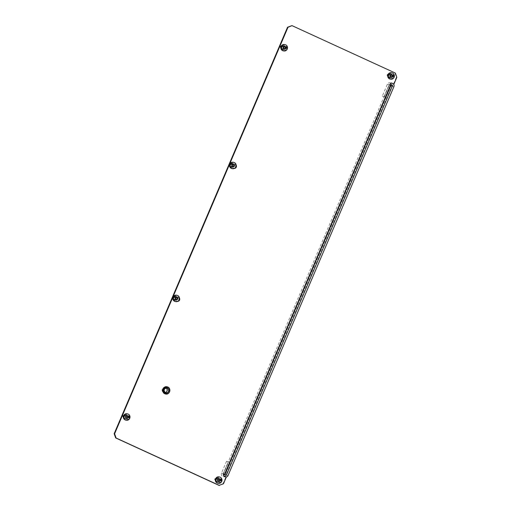 <?xml version="1.0" encoding="UTF-8"?>
<svg xmlns="http://www.w3.org/2000/svg" width="511" height="511" viewBox="0 0 511 511"><rect width="100%" height="100%" fill="white"/><g stroke="black" fill="none" stroke-linecap="round" stroke-linejoin="round"><path stroke-width="0.38" stroke-dasharray="2.56 1.92" d="M163.737 389.235A2.9 2.734 100.1 0 0 165.724 393.234A2.9 2.734 100.1 0 0 168.726 391.528A2.9 2.734 100.1 0 0 166.739 387.523A2.9 2.734 100.1 0 0 163.737 389.235M163.316 389.158A2.9 2.734 100.1 0 0 165.296 393.157A2.9 2.734 100.1 0 0 168.298 391.452A2.9 2.734 100.1 0 0 166.318 387.453A2.9 2.734 100.1 0 0 163.316 389.158M392.576 74.446A2.095 1.974 -79.9 0 1 391.394 78.426A2.095 1.974 -79.9 0 1 390.941 78.285L388.999 77.397A2.095 1.974 -79.9 0 1 390.187 73.418A2.095 1.974 -79.9 0 1 390.64 73.558L392.154 74.37A2.095 1.974 -79.9 0 1 390.966 78.355A2.095 1.974 -79.9 0 1 390.519 78.209L388.577 77.321A2.095 1.974 -79.9 0 1 389.765 73.341A2.095 1.974 -79.9 0 1 390.219 73.482L392.154 74.37M221.186 481.317A2.095 1.974 100.1 0 0 220.203 478.571L218.267 477.676A2.095 1.974 100.1 0 0 215.565 479.005A2.095 1.974 100.1 0 0 216.626 481.515L218.567 482.41A2.095 1.974 100.1 0 0 221.186 481.317M220.765 481.241A2.095 1.974 100.1 0 0 219.781 478.494L217.846 477.6A2.095 1.974 100.1 0 0 215.137 478.928A2.095 1.974 100.1 0 0 216.204 481.445L218.146 482.333A2.095 1.974 100.1 0 0 220.765 481.241M236.127 165.117A2.095 1.974 100.1 0 0 235.296 164.389L233.361 163.501A2.095 1.974 100.1 0 0 230.653 164.829A2.095 1.974 100.1 0 0 231.719 167.34L233.661 168.228A2.095 1.974 100.1 0 0 234.396 168.4M236.031 166.324A2.095 1.974 100.1 0 0 234.875 164.312L232.933 163.424A2.095 1.974 100.1 0 0 230.231 164.753A2.095 1.974 100.1 0 0 231.298 167.263L233.233 168.151A2.095 1.974 100.1 0 0 234.785 168.157M179.425 298.054A2.095 1.974 100.1 0 0 178.595 297.325L176.659 296.431A2.095 1.974 100.1 0 0 173.951 297.76A2.095 1.974 100.1 0 0 175.018 300.27L176.959 301.164A2.095 1.974 100.1 0 0 177.694 301.33M179.329 299.261A2.095 1.974 100.1 0 0 178.173 297.249L176.231 296.354A2.095 1.974 100.1 0 0 173.529 297.683A2.095 1.974 100.1 0 0 174.596 300.2L176.531 301.088A2.095 1.974 100.1 0 0 178.084 301.094M285.7 46.226A2.095 1.974 -79.9 0 1 284.512 50.206A2.095 1.974 -79.9 0 1 284.059 50.065L282.123 49.177A2.095 1.974 -79.9 0 1 283.311 45.192A2.095 1.974 -79.9 0 1 283.758 45.332L285.272 46.15A2.095 1.974 -79.9 0 1 284.09 50.129A2.095 1.974 -79.9 0 1 283.637 49.989L281.695 49.101A2.095 1.974 -79.9 0 1 282.883 45.115A2.095 1.974 -79.9 0 1 283.337 45.255L285.272 46.15M129.174 418.234A2.095 1.974 100.1 0 0 128.197 415.488L126.255 414.593A2.095 1.974 100.1 0 0 123.553 415.928A2.095 1.974 100.1 0 0 124.62 418.439L126.556 419.327A2.095 1.974 100.1 0 0 129.174 418.234M128.753 418.158A2.095 1.974 100.1 0 0 127.769 415.411L125.834 414.523A2.095 1.974 100.1 0 0 123.125 415.852A2.095 1.974 100.1 0 0 124.192 418.362L126.134 419.25A2.095 1.974 100.1 0 0 128.753 418.158M395.322 73.06L291.577 25.55M394.901 72.984L396.408 77.206L396.836 77.282M393.515 84.002L396.408 77.206M223.454 483.77L223.032 483.693L225.926 476.897L223.709 475.882A0.805 0.76 -79.9 0 1 224.169 474.349A0.805 0.76 -79.9 0 1 224.342 474.406L390.666 84.462A0.805 0.76 -79.9 0 1 391.126 82.929A0.805 0.76 -79.9 0 1 391.298 82.986L391.33 82.999M223.032 483.693L219.002 485.373M225.926 476.897L226.354 476.974M391.087 84.539L391.426 84.89L225.051 474.776M392.614 85.394L390.347 85.024L389.235 84.519L391.349 84.896M225.025 474.834L222.911 474.457L389.235 84.519M392.461 85.401L226.137 475.345L222.911 474.457M224.022 474.968L390.347 85.024M226.335 477.006A2.581 2.427 -79.9 0 1 223.62 473.48L228.66 461.663L230.32 462.429L226.545 461.286L228.66 461.663M382.279 96.164L386.06 97.301L382.279 96.164L387.325 84.347A2.581 2.427 -79.9 0 1 389.989 82.827A2.581 2.427 -79.9 0 1 391.752 86.378L225.932 475.141A2.581 2.427 -79.9 0 1 222.713 476.488A2.581 2.427 -79.9 0 1 221.499 473.103L226.545 461.286M383.946 96.924L388.986 85.107A0.645 0.607 -79.9 0 1 389.65 84.73A0.645 0.607 -79.9 0 1 390.091 85.618L224.272 474.374A0.645 0.607 -79.9 0 1 223.467 474.713A0.645 0.607 -79.9 0 1 223.166 473.869L228.206 462.053M225.581 475.089A0.645 0.607 -79.9 0 1 225.281 474.246L230.32 462.429M386.06 97.301L391.1 85.484A0.645 0.607 -79.9 0 1 391.765 85.107A0.645 0.607 -79.9 0 1 392.205 85.995L226.386 474.757A0.645 0.607 -79.9 0 1 225.721 475.134L223.607 474.757M384.4 96.541L389.439 84.724A2.581 2.427 -79.9 0 1 390.774 83.357M391.694 83.165A2.581 2.427 -79.9 0 1 393.464 83.976M163.673 392.435A2.542 2.402 -79.9 0 1 162.479 389.095A2.542 2.402 -79.9 0 1 165.66 387.766A2.542 2.402 -79.9 0 1 166.854 391.107A2.542 2.402 -79.9 0 1 163.673 392.435M165.89 387.491A2.868 2.702 100.1 0 0 162.191 389.312A2.868 2.702 100.1 0 0 164.267 392.94A2.868 2.702 100.1 0 0 165.89 387.491M166.005 387.977A2.478 2.338 100.1 0 0 162.568 389.427A2.478 2.338 100.1 0 0 165.187 392.557M215.917 480.979L214.677 479.222L216.805 478.666L215.917 480.979M216.012 481.234L214.697 479.522L215.105 478.571L216.99 478.2L217.667 479.152C218.261 480.085 217.986 480.73 216.836 481.1L215.84 480.921M218.836 479.024L218.504 478.635L217.341 479.503L217.456 480.749L218.025 480.966M217.852 483.214A3.219 3.04 100.1 0 0 219.679 477.089A3.219 3.04 100.1 0 0 218.983 476.872M217.788 481.522A1.61 1.52 100.1 0 0 219.871 480.5A1.61 1.52 100.1 0 0 218.702 478.456A1.61 1.52 100.1 0 0 217.788 481.522M218.702 478.456L216.99 478.2M219.73 479.292L219.059 479.19M218.21 480.972L218.67 481.509L218.938 481.221M123.905 417.902L122.666 416.139L124.793 415.584L123.905 417.902M124.001 418.151L122.685 416.446L123.094 415.488L124.978 415.117L125.655 416.075C126.249 417.002 125.974 417.653 124.825 418.017L123.828 417.838M126.824 415.941L126.492 415.558L125.329 416.42L125.444 417.666L126.013 417.883M125.84 420.131A3.219 3.04 100.1 0 0 127.667 414.006A3.219 3.04 100.1 0 0 126.971 413.789M125.776 418.439A1.61 1.52 100.1 0 0 127.859 417.417A1.61 1.52 100.1 0 0 126.69 415.373A1.61 1.52 100.1 0 0 125.776 418.439M126.69 415.373L124.978 415.117M127.718 416.21L127.054 416.107M126.198 417.896L126.658 418.426L126.926 418.145M173.37 299.299L172.13 297.536L174.257 296.98L173.37 299.299M172.258 297.23L174.443 296.514L175.12 297.472C175.714 298.398 175.439 299.05 174.289 299.414L173.178 299.465L172.13 297.536M176.282 297.338L175.956 296.955L174.794 297.817L174.909 299.063L175.477 299.28M175.305 301.528A3.219 3.04 100.1 0 0 177.132 295.403A3.219 3.04 100.1 0 0 176.436 295.186M175.241 299.836A1.61 1.52 100.1 0 0 177.317 298.814A1.61 1.52 100.1 0 0 176.154 296.77A1.61 1.52 100.1 0 0 175.241 299.836M176.154 296.77L174.443 296.514M177.183 297.606L176.512 297.504M175.663 299.286L176.116 299.823L176.391 299.542M388.29 76.861L387.051 75.098L389.178 74.549L388.29 76.861M388.386 77.11L387.07 75.404L387.472 74.446L389.363 74.076L390.04 75.034C390.634 75.96 390.359 76.612 389.21 76.976L388.213 76.797M391.202 74.9L390.877 74.517L389.714 75.379L389.829 76.624L390.398 76.848M390.225 79.096A3.219 3.04 100.1 0 0 392.052 72.971A3.219 3.04 100.1 0 0 391.356 72.747M390.161 77.397A1.61 1.52 100.1 0 0 392.237 76.375A1.61 1.52 100.1 0 0 391.075 74.338A1.61 1.52 100.1 0 0 390.161 77.397M391.075 74.338L389.363 74.076M392.103 75.168L391.432 75.072M390.583 76.854L391.036 77.391L391.311 77.104M281.408 48.634L280.169 46.878L282.296 46.322L281.408 48.634M281.51 48.89L280.188 47.178L280.596 46.226L282.481 45.856L283.158 46.814C283.752 47.74 283.477 48.392 282.328 48.756L281.337 48.577M284.327 46.68L284.001 46.29L282.832 47.159L282.947 48.404L283.516 48.622M283.343 50.87A3.219 3.04 100.1 0 0 285.17 44.744A3.219 3.04 100.1 0 0 284.474 44.527M283.279 49.177A1.61 1.52 100.1 0 0 285.362 48.155A1.61 1.52 100.1 0 0 284.193 46.111A1.61 1.52 100.1 0 0 283.279 49.177M284.193 46.111L282.481 45.856M285.227 46.948L284.557 46.846M283.701 48.628L284.161 49.165L284.435 48.884M230.071 166.362L228.832 164.599L230.953 164.05L230.071 166.362M228.96 164.293L231.144 163.577L231.822 164.536C232.416 165.468 232.141 166.113 230.991 166.477L229.88 166.535L228.832 164.599M232.984 164.401L232.658 164.018L231.496 164.881L231.611 166.126L232.179 166.35M232.007 168.598A3.219 3.04 100.1 0 0 233.834 162.472A3.219 3.04 100.1 0 0 233.137 162.255M231.943 166.899A1.61 1.52 100.1 0 0 234.019 165.877A1.61 1.52 100.1 0 0 232.856 163.839A1.61 1.52 100.1 0 0 231.943 166.899M232.856 163.839L231.144 163.577M233.885 164.67L233.214 164.574M232.364 166.356L232.818 166.893L233.093 166.605M219.781 478.494L220.203 478.571M234.875 164.312L235.296 164.389M178.173 297.249L178.595 297.325M127.769 415.411L128.197 415.488M223.709 475.882L224.137 475.958M126.134 419.25L126.556 419.327M124.192 418.362L124.62 418.439M125.834 414.523L126.255 414.593M283.637 49.989L284.059 50.065M281.695 49.101L282.123 49.177M283.337 45.255L283.758 45.332M176.531 301.088L176.959 301.164M174.596 300.2L175.018 300.27M176.231 296.354L176.659 296.431M233.233 168.151L233.661 168.228M231.298 167.263L231.719 167.34M232.933 163.424L233.361 163.501M218.146 482.333L218.567 482.41M216.204 481.445L216.626 481.515M217.846 477.6L218.267 477.676M390.519 78.209L390.941 78.285M388.577 77.321L388.999 77.397M390.219 73.482L390.64 73.558M225.932 475.141L228.047 475.517M225.281 474.246L223.166 473.869M221.499 473.103L223.62 473.48M226.386 474.757L224.272 474.374M391.752 86.378L393.872 86.755M392.205 85.995L390.091 85.618M387.325 84.347L389.439 84.724M391.1 85.484L388.986 85.107M164.836 393.642A3.558 3.353 -79.9 0 1 163.169 388.973A3.558 3.353 -79.9 0 1 167.621 387.114A3.558 3.353 -79.9 0 1 169.294 391.784A3.558 3.353 -79.9 0 1 164.836 393.642M165.685 394.032A3.692 3.475 100.1 0 0 167.717 387.006A3.692 3.475 100.1 0 0 166.982 386.77M167.308 387.747A2.868 2.702 -79.9 0 1 165.685 393.195A2.868 2.702 -79.9 0 1 163.609 389.561A2.868 2.702 -79.9 0 1 167.308 387.747M165.059 393.125A2.996 2.823 100.1 0 0 168.809 391.56A2.996 2.823 100.1 0 0 167.404 387.632A2.996 2.823 100.1 0 0 163.654 389.197A2.996 2.823 100.1 0 0 165.059 393.125M218.076 479.49L217.488 479.388M217.961 479.324L218.567 479.433M218.721 479.318L218.108 479.209M218.306 478.75L218.893 478.858M218.957 478.769L218.619 478.711M219.532 479.133L220.12 479.235M218.274 481.03L218.887 481.138M219.142 481.541L218.555 481.432M217.641 481.017L218.12 481.1M217.654 480.289L218.261 480.397M218.044 480.851L217.456 480.749M218.242 480.206L217.635 480.097M217.36 479.695L217.948 479.797M216.836 481.1L216.159 480.877M217.667 479.152L216.983 478.935M217.098 478.322L216.805 478.666M215.105 478.571L214.812 478.916M126.064 416.408L125.476 416.305M125.949 416.248L126.556 416.356M126.709 416.241L126.096 416.133M126.294 415.673L126.881 415.775M126.945 415.692L126.607 415.628M127.52 416.05L128.114 416.158M126.268 417.953L126.875 418.062M127.13 418.458L126.543 418.356M125.629 417.934L126.108 418.017M125.642 417.206L126.249 417.315M126.032 417.768L125.444 417.666M126.23 417.123L125.623 417.014M125.348 416.612L125.936 416.714M124.825 418.017L124.147 417.8M125.655 416.075L124.978 415.852M125.086 415.239L124.793 415.584M123.094 415.488L122.8 415.833M175.529 297.804L174.941 297.702M175.414 297.645L176.02 297.753M176.167 297.638L175.56 297.53M175.758 297.063L176.346 297.172M176.41 297.089L176.071 297.025M176.985 297.447L177.573 297.549M175.727 299.35L176.34 299.459M176.595 299.855L176.001 299.753M175.088 299.331L175.573 299.414M175.101 298.603L175.714 298.711M175.497 299.165L174.909 299.063M175.695 298.52L175.088 298.411M174.807 298.009L175.394 298.111M174.289 299.414L173.606 299.197M175.12 297.472L174.436 297.249M174.551 296.635L174.257 296.98M390.449 75.373L389.861 75.264M390.334 75.206L390.941 75.315M391.087 75.2L390.481 75.091M390.679 74.632L391.266 74.734M391.33 74.651L390.992 74.593M391.905 75.008L392.493 75.117M390.647 76.912L391.26 77.02M391.515 77.417L390.928 77.314M390.008 76.893L390.493 76.982M390.021 76.165L390.634 76.273M390.417 76.733L389.829 76.624M390.615 76.082L390.008 75.973M389.727 75.571L390.315 75.679M389.21 76.976L388.526 76.759M390.04 75.034L389.356 74.817M389.471 74.204L389.178 74.549M387.472 74.446L387.178 74.791M283.567 47.146L282.979 47.044M283.452 46.98L284.065 47.095M284.212 46.974L283.599 46.865M283.797 46.405L284.384 46.514M284.448 46.431L284.11 46.367M285.029 46.788L285.617 46.891M283.771 48.686L284.378 48.794M284.633 49.197L284.046 49.088M283.132 48.673L283.618 48.756M283.145 47.945L283.752 48.053M283.535 48.507L282.947 48.404M283.733 47.862L283.126 47.753M282.851 47.351L283.439 47.453M282.328 48.756L281.65 48.539M283.158 46.814L282.481 46.59M282.589 45.977L282.296 46.322M280.596 46.226L280.303 46.571M232.23 164.874L231.643 164.766M232.115 164.708L232.722 164.817M232.869 164.702L232.262 164.593M232.46 164.133L233.048 164.235M233.112 164.152L232.773 164.095M233.687 164.51L234.274 164.619M232.428 166.414L233.042 166.522M233.291 166.918L232.703 166.816M231.79 166.394L232.275 166.484M231.802 165.666L232.416 165.775M232.198 166.235L231.611 166.126M232.396 165.583L231.79 165.475M231.509 165.072L232.096 165.181M230.991 166.477L230.308 166.26M231.822 164.536L231.138 164.318M231.247 163.705L230.953 164.05M165.296 393.157L165.724 393.234M224.169 474.349L224.591 474.425M391.126 82.929L391.547 83.006M391.426 84.89L225.102 474.834M126.581 419.39L127.009 419.467M125.38 414.383L125.802 414.453M284.09 50.129L284.512 50.206M282.883 45.115L283.311 45.192M176.985 301.228L177.406 301.305M175.784 296.214L176.206 296.291M233.687 168.291L234.108 168.368M232.486 163.284L232.907 163.354M218.593 482.473L219.021 482.55M217.392 477.459L217.814 477.536M390.966 78.355L391.394 78.426M389.765 73.341L390.187 73.418M166.318 387.453L166.739 387.523M225.383 477.038L223.262 476.661M392.109 83.204L391.56 83.108M391.177 83.038L389.989 82.827M391.765 85.107L389.65 84.73M164.267 392.94L165.072 393.004C162.67 390.263 163.213 388.443 166.695 387.549L165.277 387.3M164.37 392.569L165.954 392.85M165.238 387.683L166.822 387.964M215.891 481.228L218.133 481.63M219.091 478.743L218.504 478.635M220.171 479.235L219.583 479.133M219.251 481.611L218.67 481.509M218.171 481.119L217.584 481.011M123.879 418.145L126.121 418.547M127.079 415.66L126.492 415.558M128.159 416.158L127.578 416.05M127.239 418.535L126.658 418.426M126.16 418.036L125.578 417.934M173.344 299.542L175.586 299.944M176.538 297.057L175.956 296.955M177.624 297.555L177.036 297.447M176.704 299.931L176.116 299.823M175.624 299.433L175.037 299.331M388.264 77.104L390.506 77.506M391.458 74.619L390.877 74.517M392.544 75.117L391.956 75.015M391.624 77.493L391.036 77.391M390.545 76.995L389.957 76.893M281.382 48.884L283.624 49.286M284.582 46.399L284.001 46.29M285.662 46.891L285.081 46.788M284.742 49.267L284.161 49.165M283.662 48.775L283.081 48.666M230.039 166.612L232.288 167.008M233.24 164.12L232.658 164.018M234.325 164.619L233.738 164.516M233.406 166.995L232.818 166.893M232.326 166.497L231.739 166.394"/><path stroke-width="0.77" d="M234.396 168.4A2.095 1.974 100.1 0 0 236.127 165.117M234.785 168.157A2.095 1.974 100.1 0 0 236.031 166.324M177.694 301.33A2.095 1.974 100.1 0 0 179.425 298.054M178.084 301.094A2.095 1.974 100.1 0 0 179.329 299.261M391.33 82.999L393.936 84.079L396.836 77.282L395.322 73.06L291.998 25.627L287.968 27.307L114.592 433.794L116.099 438.016L115.678 437.94L219.002 485.373L223.454 483.77L226.354 476.974L224.137 475.958A0.805 0.76 100.1 0 1 224.591 474.425A0.805 0.76 100.1 0 1 224.763 474.476L391.087 84.539L392.614 85.394L226.29 475.339L224.412 474.412M115.678 437.94L114.164 433.718L114.592 433.794M287.968 27.307L287.546 27.23L114.164 433.718M287.546 27.23L291.998 25.627M116.099 438.016L219.423 485.45M393.936 84.079L391.72 83.063A0.805 0.76 100.1 0 0 390.679 83.574A0.805 0.76 100.1 0 0 391.087 84.539M225.051 474.776L224.374 474.419M393.464 83.976A2.581 2.427 -79.9 0 1 393.872 86.755L228.047 475.517A2.581 2.427 -79.9 0 1 226.335 477.006M390.774 83.357A2.581 2.427 -79.9 0 1 391.694 83.165M165.187 392.557A2.478 2.338 100.1 0 0 166.005 387.977M217.922 479.605L218.076 479.49A6.566 0.613 -5.3 0 0 218.567 479.433L218.721 479.318A6.566 2.127 -65.3 0 0 218.893 478.858L219.206 478.82A6.566 1.514 52.2 0 1 219.506 479.222L219.673 479.299A6.566 0.613 -5.3 0 0 220.12 479.235L220.305 479.503A6.566 2.127 114.7 0 1 220.132 479.97L220.152 480.161A6.566 1.514 52.2 0 1 220.401 480.557L220.273 480.864A6.566 0.613 174.7 0 1 219.819 480.928L219.673 481.043A6.566 2.127 114.7 0 1 219.455 481.503L219.142 481.541A6.566 1.514 -127.8 0 0 218.887 481.138L218.721 481.062A6.566 0.613 174.7 0 1 218.229 481.119L218.044 480.851A6.566 2.127 -65.3 0 0 218.261 480.397L218.242 480.206A6.566 1.514 -127.8 0 0 217.948 479.797L217.922 479.605M219.513 476.967L218.983 476.872A3.219 3.04 100.1 0 0 217.156 482.997A3.219 3.04 100.1 0 0 217.852 483.214L218.382 483.31A3.219 3.04 100.1 0 0 220.209 477.185A3.219 3.04 100.1 0 0 216.044 479.229A3.219 3.04 100.1 0 0 218.382 483.31M218.817 481.081L218.21 480.972M218.836 479.024L219.673 479.299M220.12 479.235L219.73 479.292M218.938 481.221L219.685 480.762L219.717 479.401M125.91 416.522L126.064 416.408A6.566 0.613 -5.3 0 0 126.556 416.356L126.709 416.241A6.566 2.127 -65.3 0 0 126.881 415.775L127.194 415.737A6.566 1.514 52.2 0 1 127.495 416.139L127.661 416.216A6.566 0.613 -5.3 0 0 128.114 416.158L128.293 416.42A6.566 2.127 114.7 0 1 128.12 416.887L128.14 417.078A6.566 1.514 52.2 0 1 128.389 417.474L128.261 417.787A6.566 0.613 174.7 0 1 127.807 417.845L127.661 417.96A6.566 2.127 114.7 0 1 127.443 418.42L127.13 418.458A6.566 1.514 -127.8 0 0 126.875 418.062L126.709 417.985A6.566 0.613 174.7 0 1 126.217 418.036L126.032 417.768A6.566 2.127 -65.3 0 0 126.249 417.315L126.23 417.123A6.566 1.514 -127.8 0 0 125.936 416.714L125.91 416.522M127.501 413.884L126.971 413.789A3.219 3.04 100.1 0 0 125.144 419.914A3.219 3.04 100.1 0 0 125.84 420.131L126.37 420.227A3.219 3.04 100.1 0 0 128.197 414.102A3.219 3.04 100.1 0 0 124.032 416.146A3.219 3.04 100.1 0 0 126.37 420.227M126.805 417.998L126.198 417.896M126.824 415.941L127.661 416.216M128.114 416.158L127.718 416.21M126.926 418.145L127.673 417.679L127.705 416.318M175.375 297.919L175.529 297.804A6.566 0.613 -5.3 0 0 176.02 297.753L176.167 297.638A6.566 2.127 -65.3 0 0 176.346 297.172L176.659 297.134A6.566 1.514 52.2 0 1 176.959 297.536L177.125 297.613A6.566 0.613 -5.3 0 0 177.573 297.549L177.758 297.817A6.566 2.127 114.7 0 1 177.585 298.283L177.598 298.475A6.566 1.514 52.2 0 1 177.854 298.871L177.726 299.184A6.566 0.613 174.7 0 1 177.272 299.242L177.125 299.357A6.566 2.127 114.7 0 1 176.908 299.816L176.595 299.855A6.566 1.514 -127.8 0 0 176.34 299.459L176.174 299.382A6.566 0.613 174.7 0 1 175.675 299.433L175.497 299.165A6.566 2.127 -65.3 0 0 175.714 298.711L175.695 298.52A6.566 1.514 -127.8 0 0 175.394 298.111L175.375 297.919M176.966 295.281L176.436 295.186A3.219 3.04 100.1 0 0 174.609 301.311A3.219 3.04 100.1 0 0 175.305 301.528L175.829 301.624A3.219 3.04 100.1 0 0 177.656 295.499A3.219 3.04 100.1 0 0 173.497 297.543A3.219 3.04 100.1 0 0 175.829 301.624M176.263 299.395L175.663 299.286M172.15 297.836L172.552 296.885M176.282 297.338L177.125 297.613M177.573 297.549L177.183 297.606M176.391 299.542L177.138 299.076L177.17 297.715M390.295 75.481L390.449 75.373A6.566 0.613 -5.3 0 0 390.941 75.315L391.087 75.2A6.566 2.127 -65.3 0 0 391.266 74.734L391.579 74.695A6.566 1.514 52.2 0 1 391.88 75.104L392.046 75.181A6.566 0.613 -5.3 0 0 392.493 75.117L392.678 75.385A6.566 2.127 114.7 0 1 392.505 75.845L392.518 76.037A6.566 1.514 52.2 0 1 392.774 76.439L392.646 76.746A6.566 0.613 174.7 0 1 392.193 76.81L392.046 76.925A6.566 2.127 114.7 0 1 391.828 77.378L391.515 77.417A6.566 1.514 -127.8 0 0 391.26 77.02L391.094 76.944A6.566 0.613 174.7 0 1 390.596 77.001L390.417 76.733A6.566 2.127 -65.3 0 0 390.634 76.273L390.615 76.082A6.566 1.514 -127.8 0 0 390.315 75.679L390.295 75.481M391.886 72.843L391.356 72.747A3.219 3.04 100.1 0 0 389.529 78.873A3.219 3.04 100.1 0 0 390.225 79.096L390.749 79.186A3.219 3.04 100.1 0 0 392.576 73.06A3.219 3.04 100.1 0 0 388.417 75.104A3.219 3.04 100.1 0 0 390.749 79.186M391.19 76.957L390.583 76.854M391.202 74.9L392.046 75.181M392.493 75.117L392.103 75.168M391.311 77.104L392.058 76.637L392.09 75.277M283.413 47.261L283.567 47.146A6.566 0.613 -5.3 0 0 284.065 47.095L284.212 46.974A6.566 2.127 -65.3 0 0 284.384 46.514L284.704 46.475A6.566 1.514 52.2 0 1 284.997 46.878L285.164 46.955A6.566 0.613 -5.3 0 0 285.617 46.891L285.796 47.159A6.566 2.127 114.7 0 1 285.623 47.625L285.643 47.817A6.566 1.514 52.2 0 1 285.898 48.213L285.764 48.519A6.566 0.613 174.7 0 1 285.31 48.583L285.164 48.698A6.566 2.127 114.7 0 1 284.946 49.158L284.633 49.197A6.566 1.514 -127.8 0 0 284.378 48.794L284.212 48.724A6.566 0.613 174.7 0 1 283.72 48.775L283.535 48.507A6.566 2.127 -65.3 0 0 283.752 48.053L283.733 47.862A6.566 1.514 -127.8 0 0 283.439 47.453L283.413 47.261M285.004 44.623L284.474 44.527A3.219 3.04 100.1 0 0 282.647 50.653A3.219 3.04 100.1 0 0 283.343 50.87L283.873 50.966A3.219 3.04 100.1 0 0 285.7 44.84A3.219 3.04 100.1 0 0 281.535 46.884A3.219 3.04 100.1 0 0 283.873 50.966M284.308 48.737L283.701 48.628M284.327 46.68L285.164 46.955M285.617 46.891L285.227 46.948M284.435 48.884L285.31 48.111L285.208 47.057M232.077 164.983L232.23 164.874A6.566 0.613 -5.3 0 0 232.722 164.817L232.869 164.702A6.566 2.127 -65.3 0 0 233.048 164.235L233.361 164.197A6.566 1.514 52.2 0 1 233.661 164.606L233.827 164.683A6.566 0.613 -5.3 0 0 234.274 164.619L234.46 164.887A6.566 2.127 114.7 0 1 234.287 165.347L234.3 165.538A6.566 1.514 52.2 0 1 234.555 165.941L234.428 166.247A6.566 0.613 174.7 0 1 233.974 166.311L233.827 166.426A6.566 2.127 114.7 0 1 233.61 166.88L233.291 166.918A6.566 1.514 -127.8 0 0 233.042 166.522L232.875 166.445A6.566 0.613 174.7 0 1 232.377 166.503L232.198 166.235A6.566 2.127 -65.3 0 0 232.416 165.775L232.396 165.583A6.566 1.514 -127.8 0 0 232.096 165.181L232.077 164.983M233.668 162.345L233.137 162.255A3.219 3.04 100.1 0 0 231.311 168.381A3.219 3.04 100.1 0 0 232.007 168.598L232.531 168.687A3.219 3.04 100.1 0 0 234.357 162.562A3.219 3.04 100.1 0 0 230.199 164.606A3.219 3.04 100.1 0 0 232.531 168.687M232.965 166.458L232.364 166.356M228.851 164.906L229.254 163.948M232.984 164.401L233.827 164.683M234.274 164.619L233.885 164.67M233.093 166.605L233.84 166.139L233.872 164.778M391.362 82.999L391.72 83.063M164.944 393.789A3.692 3.475 -79.9 0 1 167.04 386.776A3.692 3.475 -79.9 0 1 169.709 391.452A3.692 3.475 -79.9 0 1 164.944 393.789M167.825 387.153A3.558 3.353 100.1 0 0 163.373 389.012A3.558 3.353 100.1 0 0 165.04 393.681A3.558 3.353 100.1 0 0 169.492 391.822A3.558 3.353 100.1 0 0 167.825 387.153M166.982 386.77A3.692 3.475 100.1 0 0 164.829 393.77A3.692 3.475 100.1 0 0 165.685 394.032M165.411 392.812A2.612 2.459 -79.9 0 1 164.191 389.388A2.612 2.459 -79.9 0 1 167.455 388.021A2.612 2.459 -79.9 0 1 168.675 391.445A2.612 2.459 -79.9 0 1 165.411 392.812M167.359 388.136A2.478 2.338 100.1 0 0 164.159 389.708A2.478 2.338 100.1 0 0 165.954 392.85A2.478 2.338 100.1 0 0 167.359 388.136M218.893 479.114L219.506 479.222M219.519 479.861L220.132 479.97M220.152 480.161L219.538 480.053M219.813 480.455L220.401 480.557M219.213 480.819L219.819 480.928M220.273 480.864L219.685 480.762M219.673 481.043L219.066 480.934M126.888 416.031L127.495 416.139M127.507 416.778L128.12 416.887M128.14 417.078L127.526 416.97M127.801 417.372L128.389 417.474M127.201 417.736L127.807 417.845M128.261 417.787L127.673 417.679M127.661 417.96L127.054 417.851M176.346 297.428L176.959 297.536M176.972 298.175L177.585 298.283M177.598 298.475L176.991 298.367M177.266 298.769L177.854 298.871M176.665 299.133L177.272 299.242M177.726 299.184L177.138 299.076M177.125 299.357L176.519 299.248M391.266 74.996L391.88 75.104M391.892 75.737L392.505 75.845M392.518 76.037L391.911 75.928M392.186 76.331L392.774 76.439M391.586 76.701L392.193 76.81M392.646 76.746L392.058 76.637M392.046 76.925L391.439 76.816M284.391 46.769L284.997 46.878M285.017 47.517L285.623 47.625M285.643 47.817L285.029 47.708M285.31 48.111L285.898 48.213M284.704 48.475L285.31 48.583M285.764 48.519L285.176 48.417M285.164 48.698L284.557 48.59M233.048 164.497L233.661 164.606M233.674 165.238L234.287 165.347M234.3 165.538L233.693 165.43M233.968 165.832L234.555 165.941M233.367 166.203L233.974 166.311M234.428 166.247L233.84 166.139M233.827 166.426L233.214 166.318M391.56 83.108L391.177 83.038M167.04 386.776L167.838 387.025C171.555 388.481 169.62 394.971 165.743 394.038L164.829 393.77C161.106 392.32 163.041 385.824 166.925 386.757L167.04 386.776M165.954 392.85L165.423 392.684C163.348 390.315 163.814 388.743 166.822 387.964M219.008 479.19L219.621 479.299M218.165 480.96L218.772 481.068M126.996 416.107L127.609 416.216M126.153 417.877L126.76 417.985M176.461 297.504L177.074 297.613M175.612 299.274L176.225 299.382M391.381 75.066L391.994 75.174M390.532 76.835L391.145 76.944M284.506 46.846L285.112 46.955M283.656 48.615L284.263 48.724M233.163 164.568L233.776 164.676M232.313 166.337L232.927 166.445"/></g></svg>
